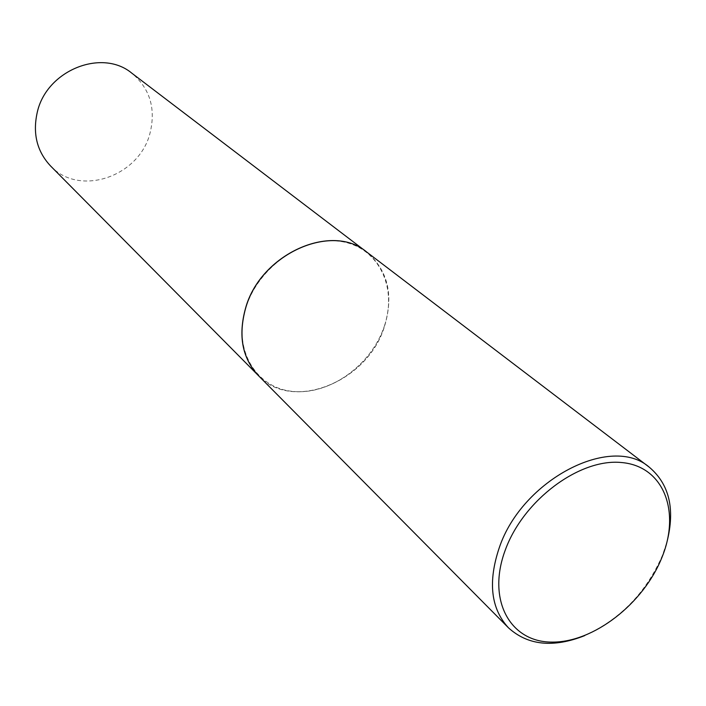 <?xml version="1.0" encoding="UTF-8"?>
<svg xmlns="http://www.w3.org/2000/svg" width="706" height="706" viewBox="0 0 706 706"><rect width="100%" height="100%" fill="white"/><g stroke="black" fill="none" stroke-linecap="round" stroke-linejoin="round"><path stroke-width="0.53" stroke-dasharray="3.53 2.65" d="M50.532 165.936C79.54 197.327 139.567 176.474 150.087 132.878C155.982 108.45 149.919 88.568 131.89 73.23M258.396 375.592C292.637 412.639 368.073 381.567 384.479 326.163C393.754 295.046 387.85 270.354 366.776 252.086M384.346 326.146C397.681 287.333 378.54 247.268 341.148 241.514C303.968 235.151 258.008 266.939 245.653 308.381C232.724 349.752 256.057 388.203 292.999 391.415C329.773 395.228 371.532 365.046 384.346 326.146M258.431 375.627C292.655 412.728 368.144 381.655 384.558 326.225C393.842 295.082 387.921 270.38 366.82 252.121M584.665 635.638C620.292 619.33 646.211 592.572 662.44 555.366L667.011 541.793"/><path stroke-width="1.06" d="M366.776 252.086L131.89 73.23C102.035 48.176 46.675 70.229 37.303 112.13C32.502 133.399 36.906 151.34 50.532 165.936L258.396 375.592M366.741 252.06C331.732 222.116 260.249 254.125 245.503 308.363C237.993 335.835 242.282 358.233 258.361 375.557M667.011 541.793C675.227 509.114 669.35 484.272 649.388 467.284L366.82 252.121C331.811 222.169 260.329 254.186 245.573 308.434C238.063 335.906 242.352 358.304 258.431 375.627L508.497 627.846C527.938 645.434 553.327 648.029 584.665 635.638M649.388 467.284C611.343 433.722 522.158 479.648 499.31 547.6C487.775 581.912 490.838 608.66 508.497 627.846M661.954 557.387C680.928 511.162 663.552 466.004 621.412 462.518C579.564 458.273 523.358 500.104 505.284 550.053C486.584 599.968 510.147 642.257 551.951 642.098C593.534 642.645 643.545 603.674 661.954 557.387"/></g></svg>
